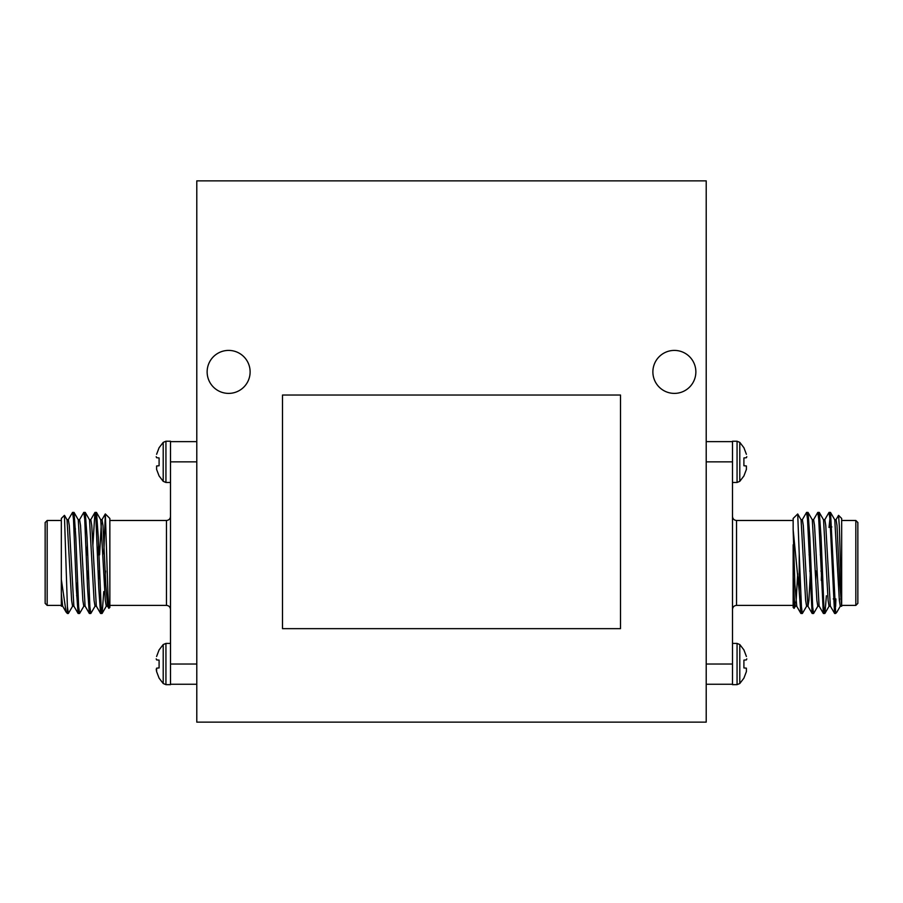 <?xml version="1.0" encoding="UTF-8"?>
<svg xmlns="http://www.w3.org/2000/svg" width="903" height="903" viewBox="0 0 903 903"><rect width="100%" height="100%" fill="white"/><g stroke="black" fill="none" stroke-linecap="round" stroke-linejoin="round"><path stroke-width="1.35" d="M156.603 469.402L156.603 465.971L159.097 465.756L156.603 465.971L156.603 469.402L159.097 475.971L163.206 481.333L163.206 442.368L159.097 447.719L156.603 454.288M156.208 456.692L156.603 457.719L159.097 457.945L159.097 465.756M156.603 457.719L159.097 457.945M196.786 684.248L170.509 684.248L170.498 453.159M170.498 482.473L165.938 482.473L163.206 481.333L165.938 482.473L165.938 441.228L170.498 441.228M170.509 466.004L170.509 441.635L196.786 441.635M156.603 668.152L159.097 667.938L156.603 668.152L156.603 671.584L159.097 678.153L163.206 683.515L163.206 644.55L159.097 649.9L156.603 656.47M156.603 671.584L156.208 669.191M156.208 658.874L156.603 659.901L159.097 660.116L159.097 667.938M156.603 659.901L159.097 660.116M170.498 684.655L165.938 684.655L163.206 683.515L165.938 684.655L165.938 643.41L170.498 643.41M170.509 684.248L170.509 659.867M99.533 571.023L98.134 571.023M88.302 571.023L86.891 571.023M67.386 611.771L67.646 609.525M68.233 519.789L72.556 512.396L73.493 519.169L76.303 588.214L78.076 613.397L78.877 609.525M79.464 519.789L83.787 512.396L84.724 519.18L87.535 588.214L89.307 613.397L90.108 609.525M92.862 545.457L94.928 512.475L95.955 519.169L98.766 588.214L100.538 613.397L101.339 609.525M61.325 602.978L61.325 518.457L64.429 515.353L67.386 606.455L68.346 613.487L72.669 606.094M73.256 516.347L74.057 512.475L75.829 537.669L78.64 606.703L79.577 613.487L83.9 606.094M84.487 516.347L85.288 512.475L87.06 537.669L89.871 606.714L90.808 613.487L95.131 606.094M95.718 516.347L96.519 512.475L98.292 537.669L101.102 606.714L102.141 613.397L103.777 591.589M67.386 606.455L67.386 613.487L68.346 613.487M67.386 613.487L66.1 612.099L61.325 579.421L61.325 606.037M61.325 605.394L47.17 605.394L47.17 520.478L61.325 520.478M47.17 605.394L45.15 603.373L45.15 522.498L47.17 520.478M105.369 513.976L109.85 518.457L109.85 607.414L108.845 608.329L107.942 593.666L105.346 513.954L103.777 553.844M109.85 520.478L166.457 520.478C168.917 520.241 170.261 518.898 170.498 516.437M104.387 584.659L105.572 571.023M76.608 595.766L77.5 594.885L77.5 582.649M61.325 593.802L62.623 606.094L66.1 612.099M66.935 519.688L68.346 519.688L69.283 525.478L73.854 606.094L78.076 613.397M78.177 519.688L79.577 519.688L80.514 525.478L85.085 606.094L89.307 613.397M87.241 580.415L87.647 571.023M89.408 519.688L90.808 519.688L91.745 525.478L96.316 606.094L100.538 613.397M98.472 580.415L98.878 571.023M99.578 554.848L101.339 523.074M100.639 519.688L102.039 519.688L102.976 525.478L105.786 584.557L107.547 606.094L108.845 608.329M64.497 515.376L67.048 519.789L71.619 600.393L72.556 606.184L73.956 606.184M74.057 512.475L78.279 519.789L82.85 600.393L83.787 606.184L85.198 606.184M86.948 554.848L87.354 545.457M85.288 512.475L89.521 519.789L94.081 600.393L95.018 606.184L96.429 606.184M98.179 554.848L98.585 545.457M96.519 512.475L100.752 519.789L105.312 600.393L106.249 606.184L107.66 606.184M196.786 180.871L196.786 722.129L706.214 722.129L706.214 180.871L196.786 180.871M695.863 371.901A21.491 21.491 0 0 0 663.626 353.287A21.491 21.491 0 0 0 663.626 390.514A21.491 21.491 0 0 0 695.863 371.901M250.12 371.901A21.491 21.491 0 0 0 217.883 353.287A21.491 21.491 0 0 0 217.883 390.514A21.491 21.491 0 0 0 250.12 371.901M620.496 628.657L620.496 395.04L282.504 395.04L282.504 628.657L620.496 628.657M841.675 606.285L839.801 584.557L836.991 525.478L836.065 519.688L834.654 519.688M835.354 609.525L834.654 613.487L830.331 606.094L825.76 525.478L824.823 519.688L823.423 519.688M821.674 571.023L821.267 580.415M824.123 609.525L823.423 613.487L819.1 606.094L814.529 525.478L813.592 519.688L812.192 519.688M810.442 571.023L808.919 600.393L807.982 606.184L806.571 606.184L805.634 600.393L801.074 519.789L797.71 513.976L799.223 553.844L799.223 591.589L793.15 529.666L793.15 518.457L797.71 513.976M812.892 609.525L812.192 613.487L807.869 606.094L803.298 525.478L802.361 519.688L800.961 519.688M793.15 593.327L794.087 608.362L793.15 607.414L793.15 577.209L794.403 600.393L795.34 606.184L796.751 606.184L794.877 584.557L793.15 529.666M834.564 613.397L829.97 519.169L829.033 512.396L824.721 519.789M823.333 613.397L818.739 519.18L817.802 512.396L813.479 519.789M812.102 613.397L807.508 519.169L806.571 512.396L802.248 519.789M801.661 609.525L800.859 613.397L799.223 591.589M855.83 605.394L855.83 520.478L857.85 522.498L857.85 603.373L855.83 605.394L841.675 605.394L841.675 606.184L839.327 526.167L838.56 515.353L835.952 519.789M835.896 598.926L835.614 606.455M836.675 612.415L835.614 613.487L835.614 611.771L836.675 612.415L840.377 606.094M839.361 600.709L839.609 598.926M835.614 611.771L830.534 512.475L829.01 527.487M826.392 595.766L824.924 613.397L823.886 606.714L821.087 537.669L819.303 512.475L818.513 516.347M816.109 571.023L815.759 580.415M817.915 606.094L813.592 613.487L812.655 606.703L809.856 537.669L808.072 512.475L807.282 516.347M806.684 606.094L802.361 613.487L801.424 606.714L799.223 553.844M794.087 608.362L795.453 606.094M841.675 606.184L840.275 606.184L839.338 600.393L834.767 519.789L830.534 512.475M830.444 606.184L829.044 606.184L828.107 600.393L823.536 519.789L819.303 512.475M821.369 545.457L820.962 554.848M819.213 606.184L817.802 606.184L816.876 600.393L812.305 519.789L808.072 512.475M810.138 545.457L809.731 554.848M797.676 573.845L796.04 602.798M793.15 577.209L793.15 544.769M833.243 598.926L834.654 598.926M706.214 441.635L732.491 441.635L732.502 659.867L732.491 684.248L706.214 684.248M732.502 659.867L732.491 672.724M732.502 516.437C732.739 518.898 734.083 520.241 736.543 520.478L736.543 605.394C734.105 605.608 732.762 606.963 732.502 609.435M793.15 520.478L736.543 520.478M838.571 515.353L841.675 518.457L841.675 603.859M799.223 571.023L799.855 571.023M809.686 571.023L811.086 571.023M820.917 571.023L822.317 571.023M732.502 441.635L732.502 466.004M732.502 482.473L737.062 482.473L737.062 441.228L732.502 441.228M746.397 469.402L746.397 465.971L746.397 469.402L743.903 475.971L739.794 481.333L737.062 482.473L739.794 481.333L739.794 442.368L743.903 447.719L746.397 454.288M743.903 465.756L746.397 465.971L743.903 465.756L743.903 457.945L746.397 457.719L746.792 456.692L746.397 457.719L743.903 457.945M732.502 684.655L737.062 684.655L737.062 643.41L732.502 643.41M746.397 671.584L746.397 668.152L746.397 671.584L743.903 678.153L739.794 683.515L737.062 684.655L739.794 683.515L739.794 644.55L743.903 649.9L746.397 656.47M743.903 667.938L746.397 668.152L743.903 667.938L743.903 660.116L746.397 659.901L746.792 658.874L746.397 659.901L743.903 660.116M746.397 659.901L746.792 658.874M746.397 457.719L746.792 456.692M109.85 605.394L166.457 605.394L166.457 520.478M196.786 461.851L170.509 461.851M170.509 664.032L196.786 664.032M706.214 664.032L732.491 664.032M732.491 461.851L706.214 461.851M165.938 441.228L163.206 442.368M165.938 643.41L163.206 644.55M98.935 554.848L97.524 554.848M87.704 554.848L86.293 554.848M78.177 613.487L79.577 613.487M89.408 613.487L90.808 613.487M100.639 613.487L102.039 613.487M72.556 512.396L73.956 512.396M83.787 512.396L85.198 512.396M95.018 512.396L96.418 512.396M166.457 605.394C168.895 605.608 170.238 606.963 170.498 609.435M75.468 528.966L73.99 527.487M62.725 606.184L61.325 606.184M94.928 512.475L90.695 519.789M105.29 513.976L101.926 519.789M106.362 606.094L102.141 613.397M796.638 606.094L800.859 613.397M824.924 613.397L829.146 606.094M830.444 526.946L831.855 526.946M793.15 605.394L736.543 605.394M841.675 520.478L855.83 520.478M830.444 512.396L829.044 512.396M819.213 512.396L817.802 512.396M807.982 512.396L806.582 512.396M835.614 613.487L834.654 613.487M824.823 613.487L823.423 613.487M813.592 613.487L812.192 613.487M802.361 613.487L800.961 613.487M809.088 554.848L810.488 554.848M820.319 554.848L821.719 554.848M737.062 441.228L739.794 442.368M737.062 643.41L739.794 644.55"/></g></svg>
